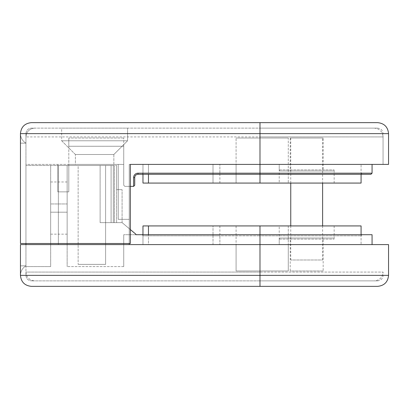 <?xml version="1.0" encoding="UTF-8"?>
<svg xmlns="http://www.w3.org/2000/svg" width="409" height="409" viewBox="0 0 409 409"><rect width="100%" height="100%" fill="white"/><g stroke="black" fill="none" stroke-linecap="round" stroke-linejoin="round"><path stroke-width="0.31" stroke-dasharray="2.04 1.53" d="M113.85 164.392L113.85 154.505L75.389 154.505L113.85 154.505L75.389 154.505L61.657 140.768L61.657 128.135L127.582 128.135L61.657 128.135L127.582 128.135L61.657 128.135L61.657 140.768L127.582 140.768L127.582 128.135L127.582 140.768L61.657 140.768L127.582 140.768L61.657 140.768L75.389 154.505L113.85 154.505L127.582 140.768L113.85 154.505L113.85 164.392L75.389 164.392L75.389 154.505L75.389 164.392L113.85 164.392M25.946 243.508L25.946 136.923L259.991 136.923L259.991 128.135L374.266 128.135L31.437 128.135L377.563 128.135L259.991 128.135L259.991 136.923L25.946 136.923C26.467 131.586 29.397 128.656 34.734 128.135C29.397 128.656 26.467 131.586 25.946 136.923L25.946 244.608L129.234 244.608L25.946 244.608L129.234 244.608L25.946 244.608L25.946 165.492L58.359 165.492L25.946 165.492L25.946 266.581L50.665 266.581L50.665 165.492L50.665 266.581L25.946 266.581L25.946 165.492L25.946 244.608L259.991 244.608L67.148 244.608L67.148 165.492L116.596 165.492L58.359 165.492L78.139 165.492L67.148 165.492L67.148 266.581L67.148 165.492L67.148 244.608L58.359 244.608L67.148 244.608L67.148 165.492L67.148 244.608L383.054 244.608L25.946 244.608L25.946 164.392L123.738 164.392L25.946 164.392L25.946 244.608M118.242 164.392L68.799 164.392L123.738 164.392L118.242 164.392L118.242 219.331L129.234 219.331L118.242 219.331L118.242 164.392L118.242 219.331L129.234 219.331L129.234 244.608L129.234 219.331L118.242 219.331L118.242 164.392M68.799 146.264L68.799 191.862L57.807 191.862L57.807 164.392L57.807 191.862L68.799 191.862L68.799 164.392L68.799 191.862L57.807 191.862L68.799 191.862L68.799 146.264L123.738 146.264L123.738 185.272L124.837 186.371L129.234 186.371L129.234 219.331L129.234 186.371L124.837 186.371L123.738 185.272L123.738 146.264L68.799 146.264L68.799 138.022L68.799 146.264M123.738 146.264L123.738 138.022L123.738 146.264M57.807 164.392L57.807 191.862L57.807 164.392M130.333 186.371L129.234 186.371L129.234 164.392L259.991 164.392L129.234 164.392L129.234 244.608M388.55 164.392L259.991 164.392L259.991 133.625L383.054 133.625L259.991 133.625L259.991 164.392L130.333 164.392L130.333 243.508L130.333 164.392L130.333 243.508L20.45 243.508L20.45 143.145L20.45 243.508L130.333 243.508L20.45 243.508L20.45 133.625C20.588 137.777 22.418 140.952 25.946 143.145L25.946 133.625L259.991 133.625L25.946 133.625L25.946 143.145L20.45 143.145L20.45 133.625L259.991 133.625L259.991 164.392L259.991 136.923L383.054 136.923L259.991 136.923L259.991 164.392L142.966 164.392L383.054 164.392L130.333 164.392L361.081 164.392L259.991 164.392L259.991 173.186L138.022 173.186A4.397 4.397 0 0 0 133.625 177.578L133.625 186.371L129.234 186.371L129.234 164.392L383.054 164.392L129.234 164.392L129.234 243.508M123.738 138.022L68.799 138.022L123.738 138.022M138.022 173.186L138.022 174.285A3.298 3.298 0 0 0 134.725 177.578L134.725 185.272M138.022 174.285L370.968 174.285M142.966 174.285L142.966 164.392L142.966 183.074L142.966 164.392L142.966 173.186L142.966 164.392L142.966 173.186L141.867 174.285A1.099 1.099 0 0 0 142.966 173.186L141.867 174.285L218.784 174.285L141.867 174.285A1.099 1.099 0 0 0 142.966 173.186L142.966 164.392L213.017 164.392L142.966 164.392L142.966 183.074L259.991 183.074L259.991 164.392L259.991 173.186L361.081 173.186L259.991 173.186L259.991 164.392L259.991 174.285L259.991 173.186L259.991 174.285L362.18 174.285L259.991 174.285L259.991 173.186L148.462 173.186L148.462 164.392L142.966 164.392L219.884 164.392L142.966 164.392L148.462 164.392L148.462 174.285L141.867 174.285L259.991 174.285L148.462 174.285L148.462 173.186L142.966 173.186L372.067 173.186M279.219 183.074L334.158 183.074L279.219 183.074L279.219 164.392L334.158 164.392L279.219 164.392L334.158 164.392L279.219 164.392L279.219 169.888A1.099 1.099 0 0 0 280.318 170.988L333.059 170.988L280.318 170.988M236.09 164.392L288.284 164.392L236.09 164.392L288.284 164.392L236.09 164.392L288.284 164.392L236.09 164.392L288.284 164.392L236.09 164.392L236.09 183.074L288.284 183.074L236.09 183.074L288.284 183.074L236.09 183.074L236.09 138.022L236.09 164.392M334.158 183.074L334.158 169.888A1.099 1.099 0 0 1 333.059 170.988M288.284 138.022L236.09 138.022L288.284 138.022L288.284 183.074L288.284 138.022L236.09 138.022L288.284 138.022M290.206 170.988L323.171 170.988L290.206 170.988L290.206 138.022L323.171 138.022L323.171 170.988M323.171 138.022L290.206 138.022M20.45 133.625C20.588 137.777 22.418 140.952 25.946 143.145L20.45 143.145L20.45 133.625C21.099 126.954 24.765 123.288 31.437 122.639L377.563 122.639M25.946 133.625C26.268 130.292 28.103 128.457 31.437 128.135C28.103 128.457 26.268 130.292 25.946 133.625M322.619 138.022L290.758 138.022L322.619 138.022L322.619 183.074M322.619 225.926L322.619 259.991L290.758 259.991L322.619 259.991M290.758 138.022L290.758 183.074M290.758 225.926L290.758 259.991M50.665 203.953L50.665 181.974L50.665 212.189L50.665 203.953L67.148 203.953L67.148 181.974L67.148 212.189L67.148 203.953L50.665 203.953M50.665 212.189L50.665 234.168L50.665 212.189L67.148 212.189L67.148 234.168L67.148 212.189L50.665 212.189M114.397 165.492L78.139 165.492L114.397 165.492L114.397 222.629L116.596 222.629L116.596 189.669L122.092 189.669L116.596 189.669L116.596 165.492L116.596 189.669L116.596 165.492L116.596 189.669L122.092 189.669L116.596 189.669L116.596 222.629L113.298 222.629L114.397 222.629L114.397 165.492M78.139 165.492L105.609 165.492L78.139 165.492L105.609 165.492L78.139 165.492L78.139 264.383L78.139 165.492M372.067 234.715L135.824 234.715L135.824 234.168L122.092 222.629L122.092 189.669L122.092 222.629L135.824 234.168L135.824 234.715L123.738 234.715L135.824 234.715L135.824 234.168L122.092 222.629L100.113 222.629L122.092 222.629L122.092 189.669L122.092 222.629L116.596 222.629L122.092 222.629L130.333 229.551M123.738 266.581L67.148 266.581L123.738 266.581L123.738 234.715L123.738 266.581M111.1 222.629L111.1 165.492L111.1 222.629L100.113 222.629L111.1 222.629L111.1 165.492L111.1 222.629L113.298 222.629L111.1 222.629M105.609 264.383L78.139 264.383L105.609 264.383L105.609 165.492L105.609 264.383L78.139 264.383L105.609 264.383M148.462 234.715L259.991 234.715L148.462 234.715L148.462 235.814L142.966 235.814L259.991 235.814L148.462 235.814L148.462 234.715L148.462 244.608L142.966 244.608L142.966 235.814L213.017 235.814L142.966 235.814A1.099 1.099 0 0 0 141.867 234.715L213.017 234.715L141.867 234.715L142.966 235.814A1.099 1.099 0 0 0 141.867 234.715L142.966 235.814L142.966 244.608L372.067 244.608L142.966 244.608L142.966 235.814L142.966 244.608L361.081 244.608L148.462 244.608L148.462 225.926L361.081 225.926M259.991 234.715L362.18 234.715L259.991 234.715L259.991 235.814L361.081 235.814L259.991 235.814L259.991 234.715L259.991 244.608L383.054 244.608L20.45 244.608L259.991 244.608L259.991 234.715M213.017 234.715L218.784 234.715L213.017 234.715L213.017 235.814L219.884 235.814L213.017 235.814L213.017 234.715M25.946 272.077C26.467 277.414 29.397 280.344 34.734 280.865L259.991 280.865L34.734 280.865C29.397 280.344 26.467 277.414 25.946 272.077L259.991 272.077L25.946 272.077M388.55 275.375L20.45 275.375L20.45 244.608L20.45 265.855L20.45 244.608L259.991 244.608L259.991 272.077L383.054 272.077L259.991 272.077L259.991 280.865L374.266 280.865L31.437 280.865L377.563 280.865L259.991 280.865L259.991 235.814L259.991 244.608L388.55 244.608M279.219 225.926L334.158 225.926L279.219 225.926L279.219 244.608L334.158 244.608L279.219 244.608L334.158 244.608L279.219 244.608L279.219 239.112A1.099 1.099 0 0 1 280.318 238.012L333.059 238.012L280.318 238.012M236.09 244.608L288.284 244.608L236.09 244.608L288.284 244.608L236.09 244.608L288.284 244.608L236.09 244.608L288.284 244.608L236.09 244.608L236.09 270.978L236.09 225.926L288.284 225.926L236.09 225.926L288.284 225.926L236.09 225.926L236.09 244.608M334.158 225.926L334.158 239.112A1.099 1.099 0 0 0 333.059 238.012M288.284 270.978L236.09 270.978L288.284 270.978L288.284 244.608L288.284 270.978L236.09 270.978L288.284 270.978M290.206 238.012L323.171 238.012L290.206 238.012L290.206 270.978L323.171 270.978L323.171 238.012M323.171 270.978L290.206 270.978M213.017 164.392L219.884 164.392L213.017 164.392L213.017 173.186L142.966 173.186L219.884 173.186L213.017 173.186L213.017 174.285L213.017 164.392L213.017 183.074L219.884 183.074L213.017 183.074L213.017 164.392M259.991 183.074L361.081 183.074M142.966 234.715L142.966 244.608L142.966 225.926L142.966 244.608L142.966 225.926L219.884 225.926L148.462 225.926M288.284 225.926L288.284 244.608L288.284 225.926M25.946 265.855L20.45 265.855L25.946 265.855L25.946 275.375L25.946 265.855C22.418 268.048 20.588 271.223 20.45 275.375C20.588 271.223 22.418 268.048 25.946 265.855M25.946 275.375C26.268 278.708 28.103 280.543 31.437 280.865C28.103 280.543 26.268 278.708 25.946 275.375M377.563 286.361L31.437 286.361C24.765 285.712 21.099 282.046 20.45 275.375M133.625 177.578L134.725 177.578M148.462 174.285L148.462 183.074M279.219 169.888L334.158 169.888L279.219 169.888M388.55 133.625L259.991 133.625L259.991 122.639M259.991 133.625L259.991 128.135L259.991 133.625M113.298 222.629L113.298 165.492L113.298 222.629M100.113 222.629L100.113 165.492L100.113 222.629M58.359 244.608L58.359 165.492L58.359 244.608M213.017 244.608L213.017 225.926L213.017 244.608M279.219 239.112L334.158 239.112L279.219 239.112M259.991 225.926L259.991 275.375L259.991 244.608L259.991 275.375L383.054 275.375L259.991 275.375L259.991 286.361M377.563 128.135C381.449 128.482 382.609 131.279 382.497 131.212L383.054 133.625L383.054 164.392L383.054 136.923C382.538 131.586 379.603 128.656 374.266 128.135M361.081 174.285L361.081 164.392L361.081 173.186L362.18 174.285M219.884 183.074L219.884 164.392L219.884 173.186L218.784 174.285M67.148 234.168L50.665 234.168M67.148 181.974L50.665 181.974M361.081 234.715L361.081 244.608L361.081 235.814L362.18 234.715M219.884 225.926L219.884 244.608L219.884 235.814L218.784 234.715M377.563 280.865C382.262 280.252 383.095 277.097 383.054 275.375L383.054 272.077C382.538 277.414 379.603 280.344 374.266 280.865"/><path stroke-width="0.61" d="M25.946 243.508L25.946 244.608M129.234 243.508L129.234 244.608M388.55 133.625C387.901 126.954 384.235 123.293 377.563 122.639L259.991 122.639L259.991 164.392L388.55 164.392L388.55 133.625L20.45 133.625L20.45 243.508L130.333 243.508L130.333 164.392L259.991 164.392L259.991 173.186L138.022 173.186A4.397 4.397 0 0 0 133.625 177.578L133.625 186.371L130.333 186.371M133.625 186.371L134.725 185.272L133.625 186.371M133.625 177.578L134.725 177.578L134.725 185.272M372.067 164.392L372.067 173.186L370.968 174.285L138.022 174.285A3.298 3.298 0 0 0 134.725 177.578M259.991 122.639L31.437 122.639C24.765 123.288 21.099 126.954 20.45 133.625M322.619 183.074L322.619 225.926M290.758 183.074L290.758 225.926M20.45 275.375C21.099 282.046 24.765 285.712 31.437 286.361L259.991 286.361L259.991 275.375L388.55 275.375L388.55 244.608L20.45 244.608L20.45 275.375L259.991 275.375L259.991 234.715L135.824 234.715L135.824 234.168L130.333 229.551M361.081 234.715L361.081 225.926L259.991 225.926L259.991 234.715L372.067 234.715L372.067 244.608M361.081 174.285L361.081 183.074L142.966 183.074L142.966 174.285M259.991 225.926L142.966 225.926L142.966 234.715M259.991 286.361L377.563 286.361C384.235 285.707 387.901 282.046 388.55 275.375M372.067 173.186L259.991 173.186L259.991 183.074M138.022 173.186L138.022 174.285M148.462 174.285L148.462 183.074M148.462 225.926L148.462 234.715"/></g></svg>
